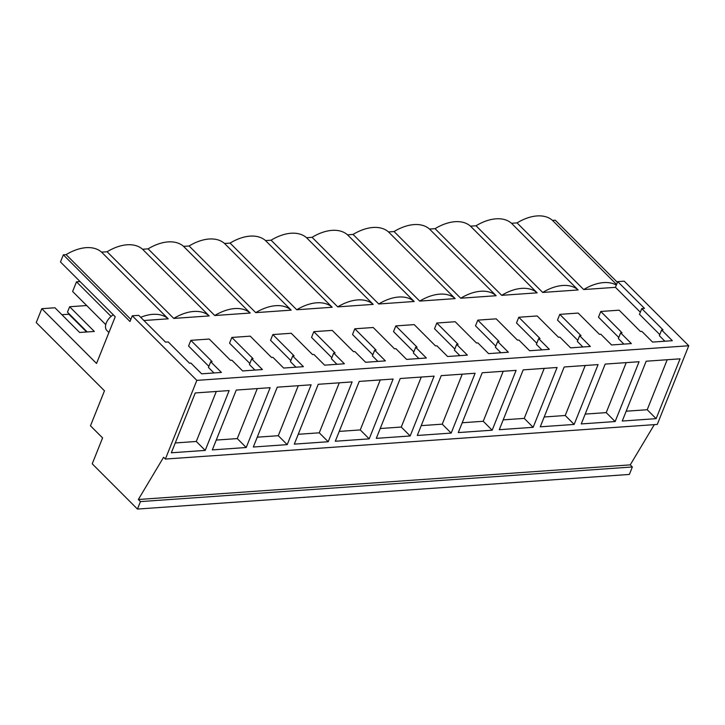 <?xml version="1.0" encoding="UTF-8"?>
<svg xmlns="http://www.w3.org/2000/svg" width="725" height="725" viewBox="0 0 725 725"><rect width="100%" height="100%" fill="white"/><g stroke="black" fill="none" stroke-linecap="round" stroke-linejoin="round"><path stroke-width="1.09" d="M657.276 424.433L688.75 345.752L196.837 380.38L165.373 459.061L657.276 424.433M630.252 464.87L138.339 499.498L140.442 501.6L137.451 509.068L629.363 474.44L632.345 466.972L630.252 464.87L654.312 424.642M137.451 509.068L92.229 463.828L102.588 437.918L90.48 425.802L104.472 390.82L36.25 322.571L41.796 308.696L96.543 363.461L115.23 316.743L60.483 261.979L63.347 254.828L66.12 254.629A42.866 26.154 135 0 1 101.563 252.137L107.11 251.747A42.866 26.154 135 0 1 142.562 249.255L148.108 248.856A42.866 26.154 135 0 1 183.552 246.364L189.098 245.974A42.866 26.154 135 0 1 224.542 243.482L230.088 243.093A42.866 26.154 135 0 1 265.531 240.591L271.087 240.202A42.866 26.154 135 0 1 306.53 237.709L312.076 237.32A42.866 26.154 135 0 1 347.52 234.818L353.066 234.429A42.866 26.154 135 0 1 388.509 231.937L394.065 231.547A42.866 26.154 135 0 1 429.508 229.055L435.054 228.665A42.866 26.154 135 0 1 470.498 226.164L476.044 225.774A42.866 26.154 135 0 1 511.487 223.282L517.043 222.892A42.866 26.154 135 0 1 552.486 220.391L555.259 220.201L617.419 282.388M517.043 222.892L583.688 289.556A42.866 26.154 -45 0 1 616.35 285.079L617.727 281.617L624.189 281.164L688.75 345.752M205.22 450.397L171.327 452.79L195.261 392.95L229.154 390.567L205.22 450.397L196.294 441.471L216.295 391.473M410.178 435.97L376.293 438.362L400.218 378.522L434.112 376.139L410.178 435.97L401.26 427.043L421.252 377.045M417.283 435.471L451.177 433.088L475.102 373.257L441.217 375.641L417.283 435.471M328.198 441.743L294.305 444.126L318.239 384.295L352.132 381.912L328.198 441.743L319.272 432.816L339.273 382.818M335.294 441.244L369.188 438.861L393.122 379.03L359.228 381.413L335.294 441.244M574.155 424.433L540.261 426.817L564.195 366.986L598.08 364.593L574.155 424.433L565.228 415.498L585.22 365.5M615.144 421.542L581.251 423.935L605.185 364.095L639.078 361.712L615.144 421.542L606.218 412.616L626.219 362.618M458.272 432.589L492.166 430.206L516.1 370.366L482.207 372.759L458.272 432.589M533.156 427.315L499.271 429.698L523.196 369.868L557.09 367.484L533.156 427.315L524.229 418.388L544.23 368.391M246.21 447.515L212.316 449.899L236.25 390.068L270.144 387.685L246.21 447.515L237.283 438.589L257.284 388.591M253.315 447.017L287.209 444.633L311.134 384.794L277.24 387.186L253.315 447.017M656.134 418.66L622.249 421.044L646.174 361.213L680.068 358.83L656.134 418.66L647.207 409.734L667.208 359.736M138.339 499.498L163.587 457.276L165.373 459.061M632.345 466.972L140.442 501.6M86.683 305.542L69.636 306.738L67.461 312.176L87.218 331.941M69.636 306.738L94.332 331.443L79.65 332.476L54.955 307.772L41.796 308.696M61.879 314.704L68.848 314.215L86.61 331.987M69.029 313.753L68.848 314.215M552.486 220.391L616.576 284.508M63.347 254.828L129.993 321.501L132.276 315.792L138.729 315.339L165.508 342.118L168.254 341.928L189.524 363.207L190.938 363.107L201.65 373.828L221.415 372.433L210.712 361.721L212.117 361.621L190.847 340.342L200.046 339.69L209.244 339.046L230.514 360.325L231.927 360.225L242.639 370.937L262.414 369.551L251.702 358.83L253.116 358.73L231.837 337.451L250.234 336.155L271.513 357.443L272.926 357.343L283.638 368.055L303.403 366.66L292.692 355.948L294.105 355.848L272.836 334.569L282.034 333.917L291.233 333.273L312.502 354.552L313.916 354.452L324.628 365.164L344.393 363.778L333.681 353.066L335.095 352.966L313.825 331.678L332.222 330.382L353.492 351.67L354.906 351.571L365.618 362.282L385.392 360.887L374.68 350.175L376.094 350.075L354.815 328.797L364.013 328.144L373.212 327.501L394.491 348.779L395.904 348.68L406.607 359.401L426.382 358.005L415.67 347.293L417.083 347.193L395.814 325.915L405.012 325.262L414.211 324.619L435.48 345.897L436.894 345.798L447.606 356.51L467.371 355.123L456.659 344.402L458.073 344.303L436.803 323.024L455.2 321.728L476.47 343.007L477.884 342.907L488.596 353.628L508.37 352.232L497.658 341.52L499.072 341.421L477.793 320.142L486.992 319.489L496.19 318.846L517.469 340.125L518.882 340.025L529.585 350.737L549.36 349.35L538.648 338.629L540.062 338.53L518.783 317.251L537.189 315.955L558.458 337.243L559.872 337.143L570.584 347.855L590.349 346.459L579.638 335.748L581.051 335.648L559.782 314.369L568.98 313.717L578.178 313.073L599.448 334.352L600.862 334.252L611.574 344.973L631.348 343.577L620.636 332.866L622.05 332.766L600.771 311.478L619.168 310.191L640.447 331.47L641.852 331.37L652.563 342.082L672.338 340.696L661.626 329.975L663.04 329.875L641.761 308.596L644.507 308.406L617.727 281.617M132.276 315.792L196.837 380.38M626.183 411.211L647.207 409.734M511.487 223.282L578.133 289.955L542.69 292.447A42.866 26.154 -45 0 1 578.133 289.955M616.35 285.079L615.452 287.327L640.32 312.203M600.771 311.478L598.487 317.188L618.778 337.487M661.626 329.975L659.342 335.684L664.87 341.221M641.761 308.596L639.486 314.306L659.777 334.606M583.688 289.556L615.452 287.327M143.913 320.513L168.209 318.81L101.563 252.137M213.957 372.958L208.428 367.43L210.712 361.721M208.854 366.343L188.563 346.042L190.847 340.342M254.946 370.076L249.418 364.539L251.702 358.83M249.853 363.461L229.553 343.161L231.837 337.451M295.945 367.185L290.408 361.657L292.692 355.948M290.843 360.579L270.552 340.279L272.836 334.569M336.935 364.303L331.407 358.766L333.681 353.066M331.833 357.688L311.542 337.388L313.825 331.678M377.924 361.413L372.396 355.884L374.68 350.175M372.831 354.806L352.531 334.506L354.815 328.797M418.914 358.531L413.386 353.002L415.67 347.293M413.821 351.915L393.53 331.615L395.814 325.915M459.913 355.649L454.385 350.112L456.659 344.402M454.811 349.033L434.52 328.733L436.803 323.024M500.903 352.758L495.374 347.23L497.658 341.52M495.809 346.151L475.509 325.842L477.793 320.142M541.892 349.876L536.364 344.339L538.648 338.629M536.799 343.26L516.508 322.96L518.783 317.251M582.891 346.985L577.354 341.457L579.638 335.748M577.789 340.378L557.498 320.078L559.782 314.369M623.881 344.103L618.353 338.566L620.636 332.866M435.054 228.665L501.7 295.329L537.143 292.837L470.498 226.164M394.065 231.547L460.71 298.22L496.154 295.718L429.508 229.055M353.066 234.429L419.712 301.102L455.164 298.609L388.509 231.937M312.076 237.32L378.722 303.993L414.165 301.491L347.52 234.818M271.087 240.202L337.732 306.874L373.176 304.382L306.53 237.709M230.088 243.093L296.733 309.756L332.186 307.264L265.531 240.591M189.098 245.974L255.744 312.647L291.187 310.146L224.542 243.482M148.108 248.856L214.754 315.529L250.197 313.037L183.552 246.364M107.11 251.747L173.755 318.42L209.208 315.919L142.562 249.255M66.12 254.629L130.844 319.381M175.26 442.957L196.294 441.471M140.695 317.305A42.866 26.154 -45 0 1 168.209 318.81M108.922 332.521L106.874 330.473A11.491 7.005 -45 0 1 109.158 318.338A11.491 7.005 -45 0 1 113.29 314.804M585.184 414.093L606.218 412.616M476.044 225.774L542.69 292.447M544.194 416.984L565.228 415.498M501.7 295.329A42.866 26.154 -45 0 1 537.143 292.837M503.204 419.866L524.229 418.388M460.71 298.22A42.866 26.154 -45 0 1 496.154 295.718M492.166 430.206L483.24 421.27L503.241 371.272M462.206 422.757L483.24 421.27M419.712 301.102A42.866 26.154 -45 0 1 455.155 298.609M451.177 433.088L442.25 424.161L462.251 374.163M421.216 425.638L442.25 424.161M378.722 303.993A42.866 26.154 -45 0 1 414.165 301.491M380.226 428.52L401.26 427.043M337.732 306.874A42.866 26.154 -45 0 1 373.176 304.382M369.188 438.861L360.262 429.925L380.263 379.927M339.228 431.411L360.262 429.925M296.733 309.756A42.866 26.154 -45 0 1 332.186 307.264M298.238 434.293L319.272 432.816M255.744 312.647A42.866 26.154 -45 0 1 291.187 310.146M287.209 444.633L278.282 435.698L298.274 385.7M257.248 437.184L278.282 435.698M214.754 315.529A42.866 26.154 -45 0 1 250.197 313.037M216.249 440.066L237.283 438.589M173.755 318.42A42.866 26.154 -45 0 1 209.208 315.919M111.079 316.426L76.488 281.817L72.627 291.477L105.741 324.61M76.488 281.817L80.067 281.572"/></g></svg>
